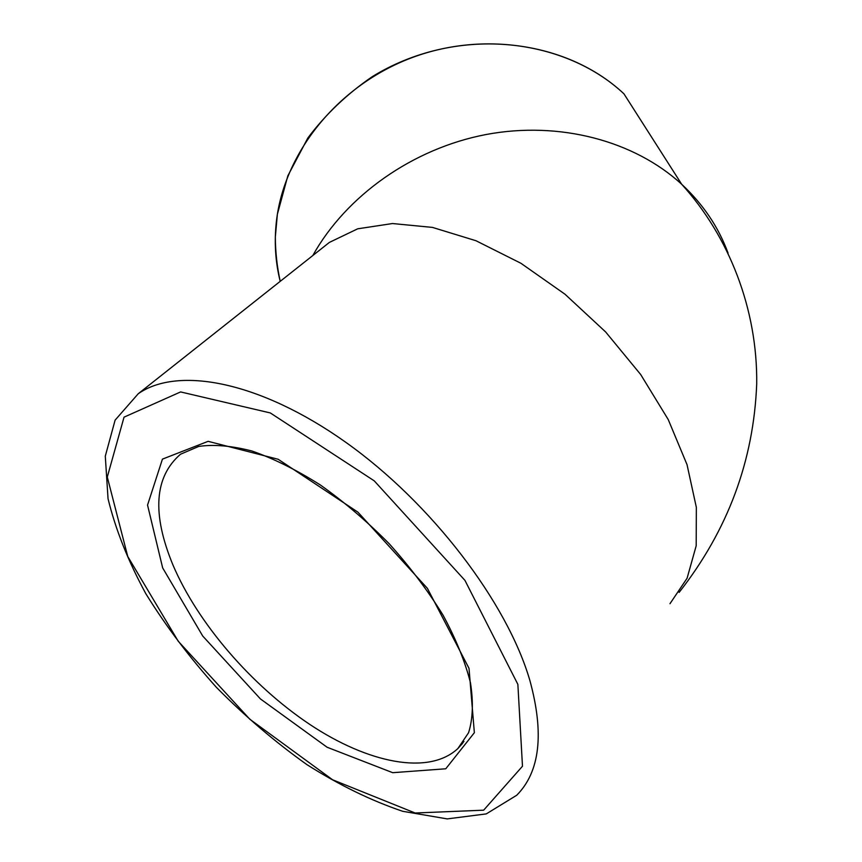 <?xml version="1.0" encoding="UTF-8"?>
<svg xmlns="http://www.w3.org/2000/svg" width="862" height="862" viewBox="0 0 862 862"><rect width="100%" height="100%" fill="white"/><g stroke="black" fill="none" stroke-linecap="round" stroke-linejoin="round"><path stroke-width="1.29" d="M172.928 564.933C151.82 513.784 154.341 476.891 180.492 454.242L198.713 446.43C213.787 444.221 231.544 445.762 252.016 451.031C273.696 458.606 296.485 469.919 320.384 484.994C344.337 502.018 367.287 521.618 389.247 543.793C410.021 566.948 427.94 590.707 443.003 615.08C455.998 639.151 465.157 661.725 470.469 682.79C473.497 702.433 472.861 719.08 468.572 732.722L457.894 748.528C428.716 775.714 367.977 763.139 309.77 724.414C251.413 685.441 197.678 623.107 172.928 564.933M462.646 743.249L457.894 748.528L463.961 741.406M162.659 567.896L202.721 636.027L260.421 698.92L327.086 747.235L392.695 772.686L445.762 768.785L474.359 732.711L469.014 668.352L427.39 588.337L357.913 512.157L278.178 459.274L208.119 441.333L162.444 459.123L147.542 505.067L162.659 567.896M517.868 684.374L522.48 766.232L483.647 810.183L415.15 813.006L332.613 779.787L249.818 719.231L178.229 641.231L127.738 556.453L107.287 477.031L124.042 417.154L180.6 391.93L270.312 412.941L374.248 480.856L464.941 580.374L517.868 684.374M529.979 680.84C507.276 602.43 431.323 502.912 345.565 442.141C259.721 381.198 177.701 366.016 138.243 393.74L115.109 420.139L105.293 456.149L108.041 498.732C115.551 529.473 128.147 561.13 145.829 593.702C165.935 626.146 189.489 657.394 216.502 687.445C244.98 716.268 275.14 742.01 306.98 764.669C339.24 785.077 371.134 800.626 402.673 811.293L447.227 818.9L486.276 813.9L516.715 795.26C539.924 771.856 544.353 733.713 529.979 680.84M321.364 248.762L329.403 242.394L357.698 228.807L392.469 223.538L432.455 227.406L475.975 240.735L520.928 263.287L564.955 294.19L605.62 331.935L640.671 374.507L668.233 419.557L687.025 464.629L696.345 507.362L696.194 545.765L687.089 578.251L669.979 603.712M280.193 281.346C275.409 262.156 274.127 242.362 276.346 221.954C283.91 152.639 338.098 85.004 412.618 57.409C487.105 29.771 572.777 45.761 623.937 93.818C562.466 36.096 454.414 25.882 372.136 76.75C346.955 94.023 325.524 114.441 307.842 138.006L287.833 175.848L277.37 214.272L275.334 237.007C275.431 252.103 277.058 266.875 280.215 281.335M312.831 255.508C346.179 195.696 412.693 148.523 486.093 134.515C559.557 120.712 634.41 140.84 681.68 184.263C703.08 204.175 718.542 227.126 728.078 253.137M138.243 393.74L324.263 246.467M679.127 592.399C727.851 530.216 753.711 460.696 756.707 383.827C757.612 309.092 728.972 236.296 681.68 184.263L623.937 93.818"/></g></svg>
